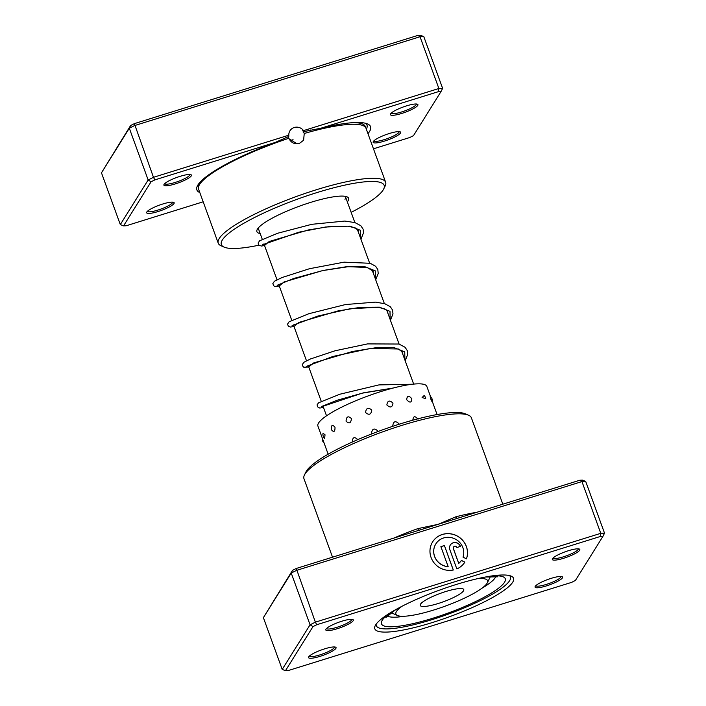 <?xml version="1.0" encoding="UTF-8"?>
<svg xmlns="http://www.w3.org/2000/svg" width="706" height="706" viewBox="0 0 706 706"><rect width="100%" height="100%" fill="white"/><g stroke="black" fill="none" stroke-linecap="round" stroke-linejoin="round"><path stroke-width="1.06" d="M290.113 140.556A42.704 8.225 -20 0 1 293.069 139.717M373.474 148.807L409.736 137.529L413.495 135.64L441.012 91.559L438.364 91.665L320.903 128.218L303.898 131.598L303.536 130.61A8.296 7.907 32 0 0 288.816 135.199L288.763 136.479L275.146 142.462L154.835 179.898L153.476 177.312L288.816 135.199M303.898 131.598L302.636 130.751M302.962 130.866L304.242 133.487L303.615 140.22L299.388 143.433C294.526 144.474 291.004 142.753 288.833 138.279A89.071 17.147 160 0 0 199.613 184.442A89.071 17.147 160 0 0 198.58 189.182L218.242 243.182A89.071 17.147 -20 0 1 219.266 238.451A89.071 17.147 -20 0 1 306.201 193.056A89.071 17.147 -20 0 1 385.644 182.254A89.071 17.147 -20 0 1 385.167 186.005L383.702 188.987A86.635 16.679 160 0 0 314.911 193.223A86.635 16.679 160 0 0 222.346 239.996A86.635 16.679 160 0 0 224.058 247.1A86.635 16.679 160 0 0 258.846 245.211M296.997 143.812L289.036 138.782M320.903 128.218A92.415 17.791 -20 0 1 367.676 123.991A92.415 17.791 -20 0 1 369.494 131.572A92.415 17.791 -20 0 1 367.95 133.655M199.824 192.579A92.415 17.791 -20 0 1 197.353 185.987A92.415 17.791 -20 0 1 197.927 184.963A92.415 17.791 -20 0 1 275.146 142.462M373.324 141.518A14.641 2.815 -20 0 1 386.253 134.528A14.641 2.815 -20 0 1 400.214 131.854A14.641 2.815 -20 0 1 400.505 133.055A14.641 2.815 -20 0 1 384.858 140.962A14.641 2.815 -20 0 1 373.227 141.677A14.641 2.815 -20 0 1 373.324 141.518M373.915 140.821A13.423 2.586 160 0 0 386.032 139.073A13.423 2.586 160 0 0 398.961 132.287A13.423 2.586 160 0 0 399.137 131.643M390.577 113.878A14.641 2.815 -20 0 1 403.505 106.888A14.641 2.815 -20 0 1 417.467 104.214A14.641 2.815 -20 0 1 417.758 105.415A14.641 2.815 -20 0 1 402.111 113.322A14.641 2.815 -20 0 1 390.489 114.037A14.641 2.815 -20 0 1 390.577 113.878M391.177 113.172A13.423 2.586 160 0 0 403.285 111.424A13.423 2.586 160 0 0 416.213 104.647A13.423 2.586 160 0 0 416.39 103.994M146.813 212.012A14.641 2.815 -20 0 1 159.741 205.022A14.641 2.815 -20 0 1 173.702 202.348A14.641 2.815 -20 0 1 173.994 203.549A14.641 2.815 -20 0 1 158.347 211.456A14.641 2.815 -20 0 1 146.724 212.171A14.641 2.815 -20 0 1 146.813 212.012M147.404 211.306A13.423 2.586 160 0 0 159.521 209.558A13.423 2.586 160 0 0 172.449 202.781A13.423 2.586 160 0 0 172.626 202.128M164.066 184.363A14.641 2.815 -20 0 1 176.994 177.382A14.641 2.815 -20 0 1 190.964 174.709A14.641 2.815 -20 0 1 191.247 175.909A14.641 2.815 -20 0 1 175.6 183.816A14.641 2.815 -20 0 1 163.977 184.531A14.641 2.815 -20 0 1 164.066 184.363M164.666 183.666A13.423 2.586 160 0 0 176.774 181.919A13.423 2.586 160 0 0 189.711 175.132A13.423 2.586 160 0 0 189.879 174.488M260.196 233.589A48.811 9.399 -20 0 1 257.16 229.609A48.811 9.399 -20 0 1 257.461 229.071A48.811 9.399 -20 0 1 300.553 205.773A48.811 9.399 -20 0 1 347.105 196.868A48.811 9.399 -20 0 1 348.067 200.875A48.811 9.399 -20 0 1 347.334 201.872M344.978 199.33A46.367 8.931 160 0 0 345.516 196.859A46.367 8.931 160 0 0 345.208 196.33M351.147 212.347A86.635 16.679 160 0 0 383.173 189.949A86.635 16.679 160 0 0 383.702 188.987M224.058 247.1L221.022 245.75A89.071 17.147 -20 0 1 218.242 243.182M385.644 182.254L365.99 128.245A89.071 17.147 160 0 0 304.242 133.487M154.835 179.898L151.075 181.786L123.559 225.867L126.206 225.761L203.178 201.801M303.536 130.61L438.876 88.497L442.618 88.338L423.785 36.588L420.035 36.738L134.634 125.553L129.322 128.218L101.47 172.829L130.601 125.527L134.361 123.638L417.89 35.406L420.538 35.3L423.785 36.588M438.364 91.665L438.876 88.497L420.035 36.738L417.89 35.406M101.47 172.829L120.311 224.579L148.154 179.977L153.476 177.312L134.361 123.638M151.075 181.786L148.154 179.977L129.322 128.218L130.601 125.527M258.264 227.976A46.367 8.931 160 0 0 258.37 228.576L262.261 239.255M441.012 91.559L442.618 88.338M120.311 224.579L123.559 225.867M288.56 138.72L288.127 136.858A87.535 16.856 -20 0 0 285.789 137.652M335.006 427.236C332.305 424.244 331.079 425.038 331.317 429.627C333.859 432.654 335.085 431.851 335.006 427.236M341.13 447.304L337.627 449.069M351.411 418.57C348.182 415.622 346.399 416.487 346.055 421.155C349.179 424.094 350.961 423.229 351.411 418.57M357.607 439.697L357.51 439.379C354.315 436.44 352.559 437.305 352.25 441.965M371.762 410.107C368.294 407.08 366.22 407.874 365.558 412.489C369 415.481 371.065 414.687 371.762 410.107M377.86 431.569L377.701 430.863C374.233 427.845 372.168 428.648 371.515 433.272L371.815 433.872M392.977 403.144C389.571 399.914 387.523 400.523 386.853 404.962C390.303 408.13 392.351 407.521 392.977 403.144M399.084 424.253L398.952 423.768C395.536 420.555 393.48 421.173 392.792 425.63L393.074 426.203M411.81 398.731C408.774 395.219 407.071 395.545 406.7 399.711C409.851 403.152 411.554 402.826 411.81 398.731M418.04 419.161C414.978 415.666 413.239 416.01 412.842 420.202M425.683 398.643A6.345 6.345 0 0 0 424.191 395.457L422.091 397.549L425.683 398.643L425.4 397.557M430.916 415.755L428.33 416.311M432.425 402.191A6.345 6.345 0 0 0 430.175 396.295L430.669 398.784C432.487 402.888 432.822 403.214 431.675 399.781M325.042 434.799L322.995 433.263A6.345 6.345 0 0 0 324.601 438.541L325.042 434.799M430.563 396.648L426.839 386.42A57.963 11.155 160 0 0 371.78 394.61A57.963 11.155 160 0 0 317.841 424.694A57.963 11.155 160 0 0 317.912 426.062L328.158 454.196M512.706 582.221A73.821 14.208 -20 0 1 433.837 622.074A73.821 14.208 -20 0 1 375.213 625.684A73.821 14.208 -20 0 1 375.671 624.872A73.821 14.208 -20 0 1 440.853 589.642A73.821 14.208 -20 0 1 511.259 576.167A73.821 14.208 -20 0 1 512.706 582.221M376.192 624.104A71.377 13.741 160 0 0 376.298 625.71A71.377 13.741 160 0 0 439.962 617.053A71.377 13.741 160 0 0 509.626 580.676A71.377 13.741 160 0 0 510.447 576.881A71.377 13.741 160 0 0 509.494 575.584A71.377 13.741 -20 0 1 510.447 576.881A71.377 13.741 -20 0 1 509.626 580.676A71.377 13.741 -20 0 1 439.962 617.053A71.377 13.741 -20 0 1 376.298 625.71A71.377 13.741 -20 0 1 376.192 624.104M418.543 530.418L579.794 480.239L582.441 480.133L585.689 481.421L581.938 481.571L296.538 570.386L291.225 573.051L263.382 617.662L292.505 570.36L296.264 568.471L418.543 530.418L417.864 528.617L438.029 524.355L455.794 516.818A89.071 17.147 -20 0 1 476.841 512.282M463.021 557.14A15.223 14.499 32 0 0 459.174 541.89A15.223 14.499 32 0 0 443.624 537.972A15.223 14.499 32 0 0 435.823 543.947A15.223 14.499 32 0 0 448.169 566.662L440.879 546.638L444.409 545.535L453.314 570.007A19.027 18.127 -148 0 1 433.678 562.338A19.027 18.127 -148 0 1 432.593 541.934A19.027 18.127 -148 0 1 442.344 534.46A19.027 18.127 -148 0 1 461.945 539.525A19.027 18.127 -148 0 1 466.445 558.852L463.021 557.14M466.428 558.843A19.027 18.127 32 0 0 461.883 539.56A19.027 18.127 32 0 0 442.309 534.53A19.027 18.127 32 0 0 432.575 541.961M449.854 549.7A5.71 5.436 -148 0 1 453.234 542.79A5.71 5.436 -148 0 1 460.453 546.409L456.923 547.503A1.906 1.809 32 0 0 453.543 547.044A1.906 1.809 32 0 0 453.384 548.606L458.759 563.37A15.223 14.499 32 0 0 461.424 560.396L464.848 562.108A19.027 18.127 -148 0 1 456.844 568.912L449.854 549.7M460.391 546.426A5.71 5.436 32 0 0 450.296 545.067M353.15 620.742A14.641 2.815 -20 0 1 337.512 628.64A14.641 2.815 -20 0 1 325.881 629.364A14.641 2.815 -20 0 1 325.969 629.196A14.641 2.815 -20 0 1 338.898 622.207A14.641 2.815 -20 0 1 352.868 619.541A14.641 2.815 -20 0 1 353.15 620.742M326.569 628.499A13.423 2.586 160 0 0 338.677 626.751A13.423 2.586 160 0 0 351.614 619.965A13.423 2.586 160 0 0 351.782 619.321M579.661 550.248A14.641 2.815 -20 0 1 564.023 558.155A14.641 2.815 -20 0 1 552.392 558.87A14.641 2.815 -20 0 1 552.48 558.711A14.641 2.815 -20 0 1 565.409 551.721A14.641 2.815 -20 0 1 579.379 549.047A14.641 2.815 -20 0 1 579.661 550.248M553.08 558.005A13.423 2.586 160 0 0 565.188 556.257A13.423 2.586 160 0 0 578.126 549.48A13.423 2.586 160 0 0 578.293 548.827M562.408 577.887A14.641 2.815 -20 0 1 546.762 585.795A14.641 2.815 -20 0 1 535.139 586.51A14.641 2.815 -20 0 1 535.227 586.351A14.641 2.815 -20 0 1 548.156 579.361A14.641 2.815 -20 0 1 562.117 576.687A14.641 2.815 -20 0 1 562.408 577.887M535.828 585.645A13.423 2.586 160 0 0 547.935 583.897A13.423 2.586 160 0 0 560.864 577.12A13.423 2.586 160 0 0 561.041 576.467M335.897 648.382A14.641 2.815 -20 0 1 320.25 656.289A14.641 2.815 -20 0 1 308.628 657.004A14.641 2.815 -20 0 1 308.716 656.836A14.641 2.815 -20 0 1 321.645 649.855A14.641 2.815 -20 0 1 335.606 647.181A14.641 2.815 -20 0 1 335.897 648.382M309.316 656.139A13.423 2.586 160 0 0 321.424 654.391A13.423 2.586 160 0 0 334.353 647.605A13.423 2.586 160 0 0 334.529 646.961M304.454 474.988L305.91 472.005A86.635 16.679 -20 0 1 306.448 471.052A86.635 16.679 -20 0 1 382.943 429.707A86.635 16.679 -20 0 1 465.563 413.892L468.599 415.243A89.071 17.147 160 0 0 383.649 431.498A89.071 17.147 160 0 0 305.001 474.008A89.071 17.147 160 0 0 304.454 474.988A89.071 17.147 160 0 0 303.977 478.739L332.526 557.193M502.822 504.199L471.379 417.811A89.071 17.147 160 0 0 468.599 415.243M296.264 568.471L315.379 622.145L600.78 533.33L604.53 533.171L585.689 481.421M579.794 480.239L581.938 481.571L600.78 533.33L600.268 536.498L316.738 624.731L312.987 626.619L285.462 670.7L288.11 670.594L571.639 582.362L575.399 580.473L602.915 536.392L600.268 536.498M263.382 617.662L282.215 669.412L310.066 624.81L315.379 622.145L316.738 624.731M292.505 570.36L291.225 573.051L310.066 624.81L312.987 626.619M602.915 536.392L604.53 533.171M282.215 669.412L285.462 670.7M464.813 562.17L461.389 560.458A15.223 14.499 -148 0 1 458.723 563.432L453.349 548.668A1.906 1.809 -148 0 1 453.526 547.079M453.261 570.024L444.409 545.535M444.374 545.606L440.897 546.682M435.796 543.982A15.223 14.499 -148 0 0 435.779 544.008A15.223 14.499 -148 0 0 448.125 566.724L448.169 566.662M457.109 518.416A2.445 1.094 75.6 0 1 455.794 516.818M401.943 606.295A48.811 9.399 160 0 0 397.416 615.5A48.811 9.399 160 0 0 452.89 603.189A48.811 9.399 160 0 0 487.361 582.759A48.811 9.399 160 0 0 477.688 578.638M397.416 615.5L391.345 612.808A53.691 10.334 -20 0 1 391.15 612.711M447.286 600.268A23.183 4.465 160 0 0 463.78 589.589A23.183 4.465 160 0 0 436.714 594.761A23.183 4.465 160 0 0 420.211 605.448A23.183 4.465 160 0 0 447.286 600.268M490.423 576.493A53.691 10.334 -20 0 1 490.282 576.793L487.361 582.759M303.156 132.128A87.535 16.856 -20 0 1 310.79 129.966M353.812 122.623A87.535 16.856 -20 0 1 365.32 126.542L365.761 127.751M202.11 181.301A87.535 16.856 -20 0 1 207.087 176.023M198.624 186.516A89.618 17.253 -20 0 1 198.448 184.178M365.673 123.321A89.618 17.253 -20 0 1 366.326 129.172M393.701 538.148A89.071 17.147 -20 0 1 417.864 528.617M481.88 588.274A58.572 11.278 160 0 0 495.277 577.623A58.572 11.278 160 0 0 495.859 576.458M491.217 576.025A65.887 12.682 -20 0 1 504.525 582.265A65.887 12.682 -20 0 1 432.787 618.253A65.887 12.682 -20 0 1 382.211 620.327A65.887 12.682 -20 0 1 390.48 612.693M387.197 616.011A58.572 11.278 160 0 0 404.52 616.232M264.521 245.467L269.268 241.47L308.231 229.98L331.211 226.282L349.973 226.149L360.51 230.324L360.687 238.557M279.267 285.974L284.015 281.976L322.969 270.486L345.949 266.789L364.711 266.656L375.248 270.83L375.433 279.064M294.005 326.481L298.753 322.483L337.715 310.993L360.695 307.286L379.457 307.154L389.994 311.328L390.171 319.571M308.751 366.988L313.499 362.99L352.453 351.5L375.433 347.793L394.195 347.661L404.732 351.835L404.917 360.078M323.489 407.494L321.715 406.497L336.841 400.328L363.811 392.757L393.171 388.035M326.516 415.808L322.916 405.897M321.23 401.273L308.169 365.39M306.483 360.766L293.422 324.892M291.746 320.259L278.685 284.386M276.999 279.761L263.938 243.879M413.663 384.09L401.467 350.591M399.093 344.087L386.72 310.084M384.355 303.58L371.983 269.586M369.609 263.073L357.236 229.079M354.871 222.566L345.516 196.859M322.263 438.011A6.345 6.345 0 0 0 324.16 443.227M437.085 414.554L432.46 401.864M497.818 576.802L485.375 577.023M395.598 609.702L385.926 617.529M262.438 244.779L299.009 232.159L325.59 227.014L347.837 226.176L355.233 227.897L358.471 230.694L358.577 232.759M277.176 285.286L293.714 278.473L322.836 270.566L348.243 266.691L367.155 267.459L373.218 271.192L373.324 273.257M292.107 325.563L318.071 315.988L350.291 308.707L378.16 307.286L384.779 308.928L387.409 310.764L388.062 313.764M306.66 366.299L333.117 356.398L370.165 348.482L398.36 348.985L402.711 352.232L402.808 354.271M321.406 406.797L362.204 393.163L392.571 388.194M264.529 245.511L261.529 246.032L258.978 245.335L258.105 243.014L259.614 240.79L277.679 233.245L311.831 224.305L344.846 221.057L354.924 222.584L360.792 225.699L363.113 229.168L363.502 232.83L360.942 239.263M279.276 286.009L274.81 286.415L273.716 285.842L272.843 283.521L274.44 281.226L282.135 277.493L309.537 268.704L344.087 262.155L370.332 263.303L375.654 266.312L377.798 269.507L378.222 273.487L375.689 279.77M294.023 326.516L290.272 327.046L288.242 326.128L287.589 324.028L289.098 321.795L308.804 313.72L345.499 304.542L375.424 302.124L384.823 303.73L390.303 306.731L392.554 310.049L392.977 313.852L390.427 320.268M308.76 367.023L303.756 367.217L302.468 365.77L302.336 364.499L303.889 362.266L310.516 358.948L335.05 350.776L367.552 343.901L398.934 344.034L405.085 347.273L407.362 350.758L407.715 354.43L405.173 360.775M323.507 407.53L319.747 408.05L317.444 406.762L317.135 404.732L318.591 402.799L339.895 394.213L378.884 384.911L412.489 384.214"/></g></svg>

